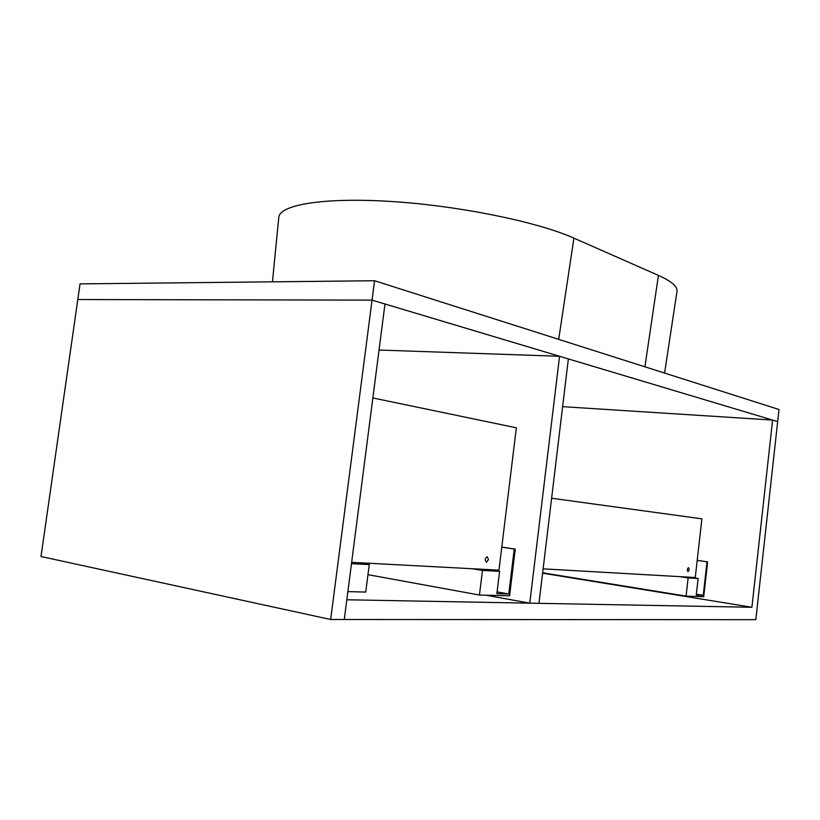 <?xml version="1.0" encoding="UTF-8"?>
<svg xmlns="http://www.w3.org/2000/svg" width="820" height="820" viewBox="0 0 820 820"><rect width="100%" height="100%" fill="white"/><g stroke="black" fill="none" stroke-linecap="round" stroke-linejoin="round"><path stroke-width="1.23" d="M374.566 280.737L372.054 300.12L77.808 299.536L80.052 283.884L374.566 280.737L779 409.498L755.825 619.684L344.277 619.5L346.819 599.779L751.909 607.271L542.604 573.18M330.655 619.489L344.277 619.5L384.98 303.984L372.054 300.12L330.655 619.489L41 556.524L77.808 299.536L372.054 300.12L777.668 421.593L772.594 420.076L751.909 607.271M689.2 569.705L688.021 571.673C686.955 570.238 687.109 568.885 688.482 567.614L689.2 569.705M543.117 568.844L695.257 577.526L701.899 518.834L551.614 498.232M488.474 559.558L486.526 562.182C484.671 560.224 484.897 558.41 487.193 556.739L488.474 559.558M351.647 562.346L498.96 570.146L516.354 427.804L372.854 397.946M367.975 574.676L479.454 595.033L509.589 595.812L515.267 549.133L514.232 549.051L508.769 593.987L496.869 593.649L499.595 571.335L482.478 570.443L479.454 595.033M472.207 568.731L482.478 570.443M489.407 569.644L499.595 571.335M497.074 591.896L508.769 593.987M501.768 547.165L514.232 549.051M501.778 547.094L515.267 549.133M358.586 562.715L369.266 564.591L351.472 563.668M347.875 591.609L365.74 592.071L369.266 564.591M559.558 356.28L529.771 603.161L538.976 603.335L568.362 358.914L559.558 356.28L379.035 350.037M529.771 603.161L486.004 595.197M542.645 572.801L686.063 596.13L703.714 596.683L707.639 561.843L707.024 561.792L703.242 595.32L696.241 595.095L698.127 578.489L688.134 577.936L686.063 596.13M679.565 576.624L688.134 577.936M689.62 577.198L698.127 578.489M696.344 594.213L703.242 595.32M697.195 560.398L707.024 561.792M697.195 560.357L707.639 561.843M772.594 420.076L562.622 406.658M272.445 281.834L278.769 217.484C279.364 204.805 323.705 197.107 391.888 201.525C459.958 205.871 537.992 222.015 573.918 238.138L658.429 275.397C671.611 281.342 677.802 286.672 676.992 291.377L664.589 373.069M644.92 366.817L658.429 275.397M558.697 339.357L573.918 238.138"/></g></svg>
